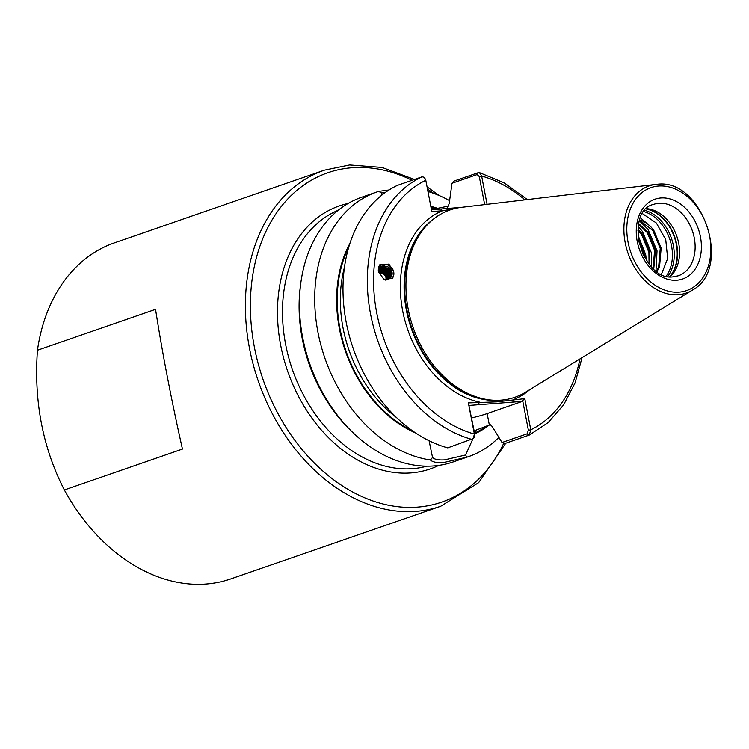 <?xml version="1.0" encoding="UTF-8"?>
<svg xmlns="http://www.w3.org/2000/svg" width="749" height="749" viewBox="0 0 749 749"><rect width="100%" height="100%" fill="white"/><g stroke="black" fill="none" stroke-linecap="round" stroke-linejoin="round"><path stroke-width="1.12" d="M378.863 266.269A9.11 8.361 -143.7 0 1 387.505 264.884A9.11 8.361 -143.7 0 1 393.637 271.634A9.11 8.361 -143.7 0 1 393.852 274.359L393.693 271.569L388.89 264.097L379.64 264.874L378.451 271.466L383.76 279.265L392.504 278.16L393.852 274.359A9.11 8.361 -143.7 0 1 392.439 278.244M429.093 440.749L432.548 457.47C434.467 459.437 438.483 460.232 444.597 459.867L465.616 454.971L472.816 439.036M642.586 213.708L656.396 223.043L665.73 239.558L667.677 258.489L661.47 274.209M646.63 208.653A37.787 27.938 -109.1 0 1 676.834 236.319A37.787 27.938 -109.1 0 1 670.196 276.727M414.45 179.46L382.056 167.439L349.605 164.967L324.373 170.173A177.813 131.459 -109.1 0 0 253.312 364.875A177.813 131.459 -109.1 0 0 415.892 511.361A177.813 131.459 -109.1 0 0 440.721 506.24L230.823 578.911A177.813 131.459 -109.1 0 1 205.994 584.033A177.813 131.459 -109.1 0 1 64.358 489.958L182.456 449.063C171.249 399.217 162.28 352.648 155.558 309.346L37.45 350.242C33.78 401.221 42.749 447.79 64.358 489.958M37.45 350.242A177.813 131.459 -109.1 0 1 114.466 242.845L324.373 170.173M498.815 437.472A140.035 103.521 -109.1 0 1 468.528 456.618L453.257 461.908A140.035 103.521 -109.1 0 1 433.699 465.944A140.035 103.521 -109.1 0 1 305.667 350.588A140.035 103.521 -109.1 0 1 361.627 197.259L376.906 191.969A140.035 103.521 -109.1 0 1 378.694 191.379L389.077 189.965M453.931 208.765L442.528 210.741L431.817 211.546L425.797 180.284C424.917 177.738 423.56 176.624 421.743 176.933L397.419 185.359A140.035 103.521 -109.1 0 0 346.197 322.295A140.035 103.521 -109.1 0 0 447.752 447.874L473.284 438.558L474.379 434.064L468.378 402.906L497.083 401.848L524.796 398.637L530.788 429.795L529.328 435.047L504.789 443.558L502.027 442.509L527.099 433.83L528.391 430.235L522.671 400.575L522.362 401.398L487.15 413.588A35.783 4.606 -10.9 0 1 471.683 417.923M692.263 290.181A56.681 41.897 -109.1 0 1 678.248 294.703A56.681 41.897 -109.1 0 1 625.378 243.594A56.681 41.897 -109.1 0 1 655.656 184.441L657.032 184.31C702.702 177.663 733.102 268.9 692.263 290.181L525.508 392.251A99.121 73.28 -109.1 0 1 500.997 400.153A99.121 73.28 -109.1 0 1 493.029 400.209A99.121 73.28 -109.1 0 1 413.158 327.603A99.121 73.28 -109.1 0 1 431.04 221.161A99.121 73.28 -109.1 0 1 461.478 207.333L655.656 184.441A56.681 41.897 -109.1 0 1 656.985 184.31M639.758 219.944A31.336 23.172 -109.1 0 1 650.806 226.741L653.793 230.289L661.161 248.088L659.569 266.56L657.042 271.578M656.545 271.222L658.652 266.878L660.244 248.406L652.875 230.608L639.655 220.243M653.147 268.414L654.579 250.363L647.211 232.565L638.607 224.428M638.757 223.651L648.138 232.246L655.506 250.044L653.746 268.957M649.065 264.032L648.924 252.319L641.556 234.531L637.914 230.317M637.979 229.194L642.483 234.212L649.842 252.001L649.795 264.903M643.41 255.25L638.597 240.701M638.232 238.21L644.187 253.958L644.608 257.478M465.616 454.971L466.739 457.218L443.605 462.517C436.836 462.929 432.445 462.077 430.413 459.97A140.035 103.521 -109.1 0 1 318.185 333.474A140.035 103.521 -109.1 0 1 376.906 191.969M390.819 277.439L391.924 274.546L391.821 272.084C390.978 269.003 389.059 267.028 386.053 266.176A7.331 6.732 -143.7 0 1 391.961 271.887A7.331 6.732 -143.7 0 1 390.931 277.289A7.331 6.732 -143.7 0 1 388.853 279.087L385.164 279.967M390.416 277.907L391.081 273.076L388.478 268.797L381.522 267.271L378.657 269.228M378.264 269.902L381.803 266.887L388.768 268.414L391.371 272.692L391.474 275.155L390.575 277.729M389.967 278.328L390.351 274.078L387.748 269.799L380.792 268.273L378.339 269.762M378.451 269.546L381.072 267.88L388.029 269.406L390.632 273.694L390.145 278.169M389.461 278.712L389.62 275.08L387.018 270.792L380.052 269.266L378.282 270.174M378.273 270.024L380.342 268.882L387.299 270.408L389.901 274.686L389.667 278.572M388.9 279.059L388.881 276.072L386.278 271.793L379.322 270.267L378.329 270.679M378.301 270.473L379.612 269.874L386.568 271.41L389.171 275.688L389.124 278.937M388.282 279.368L388.151 277.074L385.548 272.795L378.423 271.316M378.376 271.063L385.838 272.402L388.441 276.681L388.525 279.255M378.722 272.589L384.368 274.396L387.121 279.761M387.589 279.63L387.42 278.066L384.817 273.788L378.582 272.074M378.517 271.765L385.098 273.404L387.701 277.682L387.86 279.536M385.707 280.154L388.853 279.087M386.053 266.176L378.545 267.215M438.221 208.559A120.776 89.29 -109.1 0 0 430.825 206.35L433.802 209.121L448.248 206.115L449.231 203.363L451.993 183.271L454.034 181.071L478.358 172.645L479.472 172.607L481.644 176.052L487.084 204.318M488.994 425.179A120.776 89.29 -109.1 0 1 474.744 433.83M427.951 191.491A140.035 103.521 -109.1 0 1 449.391 200.535M468.528 456.618A140.035 103.521 -109.1 0 1 466.739 457.218M474.492 433.109L476.336 429.982L490.342 424.711L492.196 426.49L502.027 442.509M432.959 209.065L433.802 209.121M415.433 432.828A120.776 89.29 -109.1 0 1 349.877 243.5M430.413 459.97L432.548 457.47M381.747 195.199L381.616 193.008L378.694 191.379M650.806 226.741L640.507 217.884M639.468 220.871L648.035 229.4L657.042 250.821L655.993 270.81M638.251 226.591L642.38 231.366L651.377 252.778L651.621 266.916M637.942 235.036L645.722 254.735L646.331 260.296M484.678 204.599L479.285 176.558L477.179 174.554L451.993 183.271M385.698 192.221L381.616 193.008M431.471 209.757L460.935 207.398M468.378 402.906L474.838 434.289L473.546 437.884M522.362 401.398L469.277 405.415M425.797 180.284A135.588 100.235 -109.1 0 0 376.672 312.595A135.588 100.235 -109.1 0 0 474.379 434.064L474.838 434.289M440.693 209.065L442.528 210.741A100.9 74.591 -109.1 0 0 402.662 310.816A100.9 74.591 -109.1 0 0 479.369 402.073L478.377 404.732M529.796 389.63A100.9 74.591 -109.1 0 1 513.805 399.47L512.803 402.119M524.796 398.637L522.671 400.575M579.96 358.921A135.588 100.235 -109.1 0 1 530.788 429.795L528.391 430.235M524.89 199.861A135.588 100.235 -109.1 0 0 481.644 176.052L479.285 176.558M379.837 266.41L384.537 265.726M387.692 266.794L389.761 268.311M386.961 267.786L389.031 269.312M386.231 268.788L388.3 270.305M390.706 274.068L391.128 275.922M378.264 269.134L378.863 268.938M379.668 268.751L381.381 268.638M385.492 269.78L387.57 271.307M389.976 275.07L390.398 276.915M384.031 271.784L386.1 273.301M676.75 280.21A42.234 31.224 -109.1 0 1 637.23 241.478A42.234 31.224 -109.1 0 1 660.908 197.961A42.234 31.224 -109.1 0 1 700.427 236.693A42.234 31.224 -109.1 0 1 676.75 280.21M658.914 203.269A37.787 27.938 70.9 0 0 653.634 204.365C623.337 211.003 642.249 282.364 673.585 276.756L678.36 275.772A37.787 27.938 70.9 0 0 693.462 234.4A37.787 27.938 70.9 0 0 658.914 203.269M643.99 211.621A38.339 28.34 -109.1 0 1 669.653 238.8A38.339 28.34 -109.1 0 1 666.292 276.025M644.973 210.394A39.117 28.921 -109.1 0 1 671.404 238.201A39.117 28.921 -109.1 0 1 667.818 276.39M646.303 208.971A39.117 28.921 -109.1 0 1 674.381 237.171A39.117 28.921 -109.1 0 1 669.746 276.69M646.434 208.849A39.032 28.855 -109.1 0 1 674.755 237.04A39.032 28.855 -109.1 0 1 669.924 276.709M438.792 465.391A139.145 102.866 -109.1 0 1 410.901 472.919A139.145 102.866 -109.1 0 1 282.186 352.302A139.145 102.866 -109.1 0 1 348.107 203.466M338.267 210.216A135.588 100.235 70.9 0 0 289.395 360.063A135.588 100.235 70.9 0 0 412.502 468.668A135.588 100.235 70.9 0 0 426.893 466.178M412.034 180.294A174.264 128.828 70.9 0 0 352.133 167.729A174.264 128.828 70.9 0 0 254.417 347.293A174.264 128.828 70.9 0 0 417.493 507.11A174.264 128.828 70.9 0 0 503.787 443.174M351.684 431.387A135.588 100.235 -109.1 0 1 300.677 284.058M494.022 400.256A98.231 72.625 -109.1 0 1 411.444 328.202A98.231 72.625 -109.1 0 1 431.789 220.506M495.623 400.312A98.231 72.625 -109.1 0 1 411.238 328.277A98.231 72.625 -109.1 0 1 433.016 219.476M493.029 400.209L491.054 400.088A98.325 72.69 -109.1 0 1 411.819 328.071A98.325 72.69 -109.1 0 1 429.561 222.481L431.04 221.161M679.043 292.138A54.48 40.277 -109.1 0 1 628.065 242.18A54.48 40.277 -109.1 0 1 658.614 186.033A54.48 40.277 -109.1 0 1 709.593 236.001A54.48 40.277 -109.1 0 1 679.043 292.138M472.085 439.448A140.035 103.521 -109.1 0 1 370.53 313.878A140.035 103.521 -109.1 0 1 421.743 176.933M396.502 417.53A117.808 87.09 -109.1 0 1 344.474 267.234M412.362 430.712A120.027 88.728 -109.1 0 1 348.781 247.067M430.975 207.108A120.027 88.728 -109.1 0 1 436.714 208.774M486.681 426.003A120.027 88.728 -109.1 0 1 474.594 433.062M433.718 193.392A174.264 128.828 70.9 0 0 427.501 189.123M447.256 206.462L447.649 208.484M489.35 425.048L487.15 413.588M529.122 435.132L527.099 433.83M478.358 172.645L477.179 174.554M529.328 435.047L548.128 422.586L563.594 404.937L575.063 382.954L582.076 357.629M527.352 199.571L504.208 182.859L479.472 172.607M440.721 506.24L478.639 482.665L505.79 443.211M439.204 195.555L427.061 186.847M474.257 437.369L473.284 438.558"/></g></svg>
